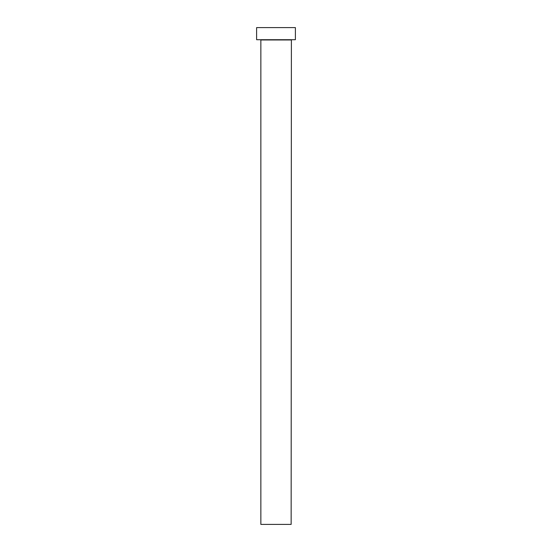 <?xml version="1.0" encoding="UTF-8"?>
<svg xmlns="http://www.w3.org/2000/svg" width="552" height="552" viewBox="0 0 552 552"><rect width="100%" height="100%" fill="white"/><g stroke="black" fill="none" stroke-linecap="round" stroke-linejoin="round"><path stroke-width="0.83" d="M291.145 39.958L260.854 39.958L260.854 524.4L291.145 524.4L291.387 39.716M295.389 39.716L256.611 39.716L256.611 27.6L295.389 27.6L295.389 39.716"/></g></svg>
